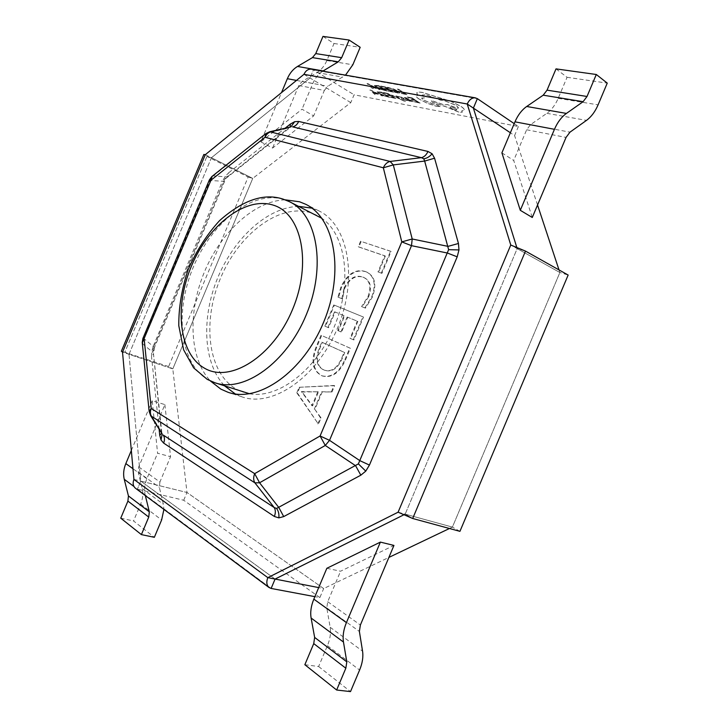 <?xml version="1.0" encoding="UTF-8"?>
<svg xmlns="http://www.w3.org/2000/svg" width="728" height="728" viewBox="0 0 728 728"><rect width="100%" height="100%" fill="white"/><g stroke="black" fill="none" stroke-linecap="round" stroke-linejoin="round"><path stroke-width="0.55" stroke-dasharray="3.64 2.73" d="M248.175 177.004L252.743 178.406L172.8 368.887L168.632 366.539L248.175 177.004L206.925 156.411L211.42 157.749L129.002 354.299L124.943 351.942L206.925 156.411L203.858 154.454M514.223 123.642L518.409 126.481L354.072 94.786L350.787 102.603L252.743 178.406L211.42 157.749L206.925 156.411L124.943 351.942L129.002 354.299L140.777 481.099L275.084 579.06L140.777 481.099L137.401 489.143L140.777 481.099L186.978 492.483L323.678 588.561L318.709 587.596L323.678 588.561L319.865 597.588L314.887 596.66M303.949 74.338L310.001 77.987L211.42 157.749L252.743 178.406L172.8 368.887L129.002 354.299L140.777 481.099L186.978 492.483L323.678 588.561L388.889 557.42M168.632 366.539L121.358 351.224M319.865 597.588L183.711 500.254L137.401 489.143L271.125 588.442L135.29 488.115M183.711 500.254L186.978 492.483L172.8 368.887L122.522 352.143M459.932 531.349L452.397 527.09L559.878 272.518L517.171 248.621L525.498 251.096L517.171 248.621L516.698 247.101L517.171 248.621L559.878 272.518L568.149 275.048M449.449 528.501L452.397 527.09L405.168 514.141L412.694 518.491L405.168 514.141L517.171 248.621L510.765 245.036M290.863 126.89L288.415 128.155L224.861 178.824L153.845 346.947L153.144 349.795L153.581 350.678L151.752 351.488L151.551 356.802L153.49 353.844L161.243 431.103L162.098 433.852M150.669 415.734L149.75 412.858L161.789 432.45L153.49 353.844L154.673 346.938L153.353 345.991L151.752 351.488M153.144 349.795L152.944 352.379L142.825 344.035L143.771 338.484L210.055 180.426L223.323 181.327L223.915 181.863L222.34 181.527L225.134 176.531L225.817 178.478L224.861 178.824M269.733 131.759L267.167 133.06L288.415 128.155L290.154 127.054M235.299 393.966L242.16 396.933C272.609 407.78 317.435 377.222 337.737 327.5C358.376 277.914 348.121 224.633 318.873 210.874L311.912 208.144M133.925 479.415L140.777 481.099M398.098 512.194L405.168 514.141L403.512 514.969L405.168 514.141L517.171 248.621M311.329 69.16L313.395 69.906L310.001 77.987L313.395 69.906L477.359 98.653L313.395 69.906L354.072 94.786M205.305 154.691L211.42 157.749L129.002 354.299M285.112 199.818C254.336 200.837 220.757 232.232 204.213 272.445C187.606 312.631 189.298 358.576 210.419 380.99M298.917 206.379C267.95 206.852 234.125 237.929 217.645 277.987C201.101 318.018 203.203 363.9 224.834 386.058M212.176 176.294L213.35 175.876L226.563 176.886L227.973 176.24L228.774 172.691L225.134 176.531M265.711 133.688L213.35 175.876L210.055 180.426L209.382 179.907M142.906 338.411L143.771 338.484L153.845 346.947L154.673 346.938L225.817 178.478L290.918 126.872M162.126 433.897L161.789 432.45L161.662 433.16M142.288 342.897L149.158 411.393M316.416 215.06L310.974 212.84C279.434 202.803 238.839 234.016 220.538 278.151C201.856 322.131 207.835 373.318 236.791 389.371L243.37 392.237M249.54 393.766C278.214 399.062 316.562 369.997 334.498 326.162C352.661 282.428 345.955 234.78 321.876 218.327M391.173 95.068L399.026 98.726L395.859 95.941L397.079 96.169L400.518 99.427L404.777 101.456L392.283 95.277M405.451 97.67L409.172 99.063L406.397 98.225L405.815 98.225L406.57 98.908L412.685 101.028L413.377 101.738L409.2 101.074L404.322 97.661L405.487 97.588L409.209 98.981L406.433 98.144L405.842 98.144L406.606 98.826L413.422 101.638L409.236 100.992L405.46 98.589L404.359 97.57L405.487 97.588M415.315 102.229L414.378 101.629L418.018 102.32L415.242 100.546L411.12 99.345L414.296 99.936L411.648 98.244L407.261 96.997L411.839 97.843L420.101 103.13L414.378 101.629M397.87 93.111L393.921 91.701L398.089 92.429L396.578 90.945L393.102 89.153L388.206 88.07L387.059 87.342L388.788 87.497L397.843 91.2L399.708 93.075L394.958 92.356M402.247 93.848L401.292 93.239L404.832 93.885L397.333 89.098L398.489 89.298L406.943 94.713L401.292 93.239M388.898 91.4L387.942 90.8L391.482 91.446L388.643 89.653L384.584 88.479L387.678 89.034L384.966 87.315L380.653 86.095L385.112 86.905L393.557 92.256L387.942 90.8M387.269 91.109L380.416 89.326L375.994 87.114L374.274 85.458L378.824 85.767L387.269 91.109L380.453 89.244L376.03 87.032L374.347 85.303L378.86 85.686L387.305 91.018M372.254 88.352L367.021 83.656L368.186 83.857L379.834 89.744L375.521 87.933L372.008 87.296L373.446 88.57L372.254 88.352L367.058 83.565L368.222 83.775L379.87 89.662L372.044 87.205L373.482 88.488L372.29 88.27M405.223 100.009L401.929 98.99L401.319 98.444L402.202 97.798L398.061 96.415L401.465 97.142L404.04 98.599L403.139 99.263L406.452 99.991M406.488 99.909L407.544 100.582L403.931 99.845L401.356 98.362L402.238 97.716L398.098 96.323L403.458 97.98L404.067 98.608L402.866 98.963L405.259 99.927M391.318 97.698L390.39 97.106L393.857 97.761L391.1 96.023L387.114 94.858L390.153 95.432L387.505 93.757L383.274 92.556L387.651 93.366L395.896 98.562L390.39 97.106M389.726 97.397L383.01 95.623L378.687 93.475L377.049 91.819L381.481 92.219L389.726 97.397L383.037 95.541L378.724 93.393L377.077 91.728L381.518 92.138L389.762 97.315M374.993 94.613L369.897 90.072L371.043 90.281L382.437 96.023L378.205 94.249L374.765 93.603L376.167 94.84L374.993 94.613L369.933 89.99L371.071 90.199L382.464 95.941L378.241 94.167L374.802 93.521L376.203 94.758L375.029 94.531M419.283 99.254C416.889 97.661 415.916 96.533 416.334 95.859L417.89 95.404L416.698 92.902C417.29 92.101 419.228 91.974 422.495 92.529L450.823 101.347L460.888 106.434C463.299 108.044 464.473 109.282 464.4 110.137L461.698 110.947L462.28 112.194L459.177 112.312L446.018 106.852L432.368 102.284L431.276 100.628L444.353 104.978L447.401 104.605L457.703 108.354L458.504 108.017L456.401 105.551L443.57 100.364L440.859 100.291L426.071 94.886L422.067 95.113L424.324 98.08L421.612 98.089L423.35 100.036L432.641 103.877L435.936 104.468L440.449 106.779L435.817 106.115L427.263 103.303L419.319 99.172C416.926 97.579 415.952 96.442 416.371 95.778L417.927 95.323L416.735 92.82C417.326 92.01 419.264 91.883 422.531 92.447L450.86 101.256L460.933 106.343C463.336 107.953 464.51 109.191 464.446 110.046L461.734 110.856L462.316 112.103L459.213 112.221L446.064 106.761L432.405 102.193L431.313 100.537L444.389 104.887L447.438 104.523L457.739 108.263L458.54 107.926L456.438 105.46L443.607 100.273L440.895 100.209L426.108 94.804L422.104 95.022L424.36 97.989L421.649 98.007L423.387 99.954L432.678 103.795L435.972 104.386L440.486 106.698L435.854 106.024L427.3 103.212L419.319 99.172M518.409 126.481L514.578 135.572L510.374 132.769M350.787 102.603L310.001 77.987L211.42 157.749M405.168 514.141L452.397 527.09L559.878 272.518L559.013 269.924M537.546 205.005L514.578 135.572M299.763 387.496L297.424 393.047L318.445 424.16L321.075 417.927L314.887 409.418L322.231 391.964L332.004 391.955L334.634 385.713L299.144 387.278L296.806 392.838L297.424 393.047M321.221 375.439L322.722 376.067C332.086 378.132 339.685 372.736 345.509 359.878L350.386 348.284L321.649 335.481L316.726 347.174C311.52 360.487 313.022 369.906 321.221 375.439L322.104 375.839C331.468 377.896 339.057 372.499 344.89 359.641L345.509 359.878M357.839 321.439L350.641 338.547L353.89 339.967L363.518 317.08L334.398 305.169L325.471 326.39L328.555 327.727L335.171 312.012L344.608 315.943L338.365 330.776L341.532 332.15L347.793 317.262L357.839 321.439L357.23 321.185L350.022 338.302L350.641 338.547M368.696 296.669L362.189 306.825L365.465 308.135L372.336 297.161C376.804 285.03 375.148 276.758 367.367 272.354L365.92 271.744C356.056 268.987 347.929 274.137 341.559 287.187L338.584 297.388L342.406 298.917L344.672 288.452C349.631 278.569 355.846 274.856 363.308 277.304L364.409 277.768C370.552 280.999 371.981 287.296 368.696 296.669L368.086 296.396L361.579 306.552L362.189 306.825M385.349 256.074L378.578 272.163L381.918 273.364L391.127 251.497L361.197 241.45L358.859 247.019L385.349 256.074L384.757 255.783L377.978 271.881L378.578 272.163M401.328 93.157L404.832 93.885M404.868 93.803L397.333 89.098M397.37 89.007L398.489 89.298M398.525 89.216L406.943 94.713M406.979 94.622L402.284 93.766M326.836 568.304L340.567 571.225L393.948 545.427M164.883 404.604L170.543 456.702L157.585 453.216L152.216 400.728L164.883 404.604L138.739 466.903L138.202 472.09L142.26 488.688C143.389 493.557 142.852 498.671 140.65 504.031L133.552 520.957L154.345 537.31M501.901 152.862L513.713 160.451L532.277 217.481M260.842 141.86L272.554 148.075L313.659 115.898L302.02 109.2L260.842 141.86L281.509 92.62M322.977 36.4L334.016 43.498L326.863 60.533C324.551 65.902 321.257 69.906 316.971 72.554L302.175 81.436L298.826 85.495L272.554 148.075M298.826 85.495L324.342 90.454L313.659 115.898M322.777 71.162C318.473 73.938 315.151 78.06 312.794 83.52L302.02 109.2M334.016 43.498L360.178 47.293M324.342 90.454L327.755 86.286L345.5 75.139M556.01 68.878L567.067 77.295L558.194 98.335C555.346 104.959 551.56 109.955 546.837 113.331L530.503 124.688L526.644 129.766L513.713 160.451M567.067 77.295L607.252 83.119M138.739 466.903L159.914 482.009L170.543 456.702M145.354 495.595L145.163 494.822C143.998 489.753 144.563 484.402 146.865 478.76L157.585 453.216M131.331 450.486L152.216 400.728M120.748 518.181L133.552 520.957M159.914 482.009L159.341 487.323L163.363 504.249L163.918 509.391M304.85 664.71L318.627 666.52L327.427 645.654C330.157 639.048 331.067 632.914 330.157 627.263L326.799 607.953L327.718 601.71L340.567 571.225M318.627 666.52L350.505 691.6M296.806 392.838L318.445 424.16M317.817 423.96L320.438 417.717L321.075 417.927M320.438 417.717L314.887 409.418M314.259 409.209L321.603 391.746L322.231 391.964M321.603 391.746L332.004 391.955M331.386 391.728L334.006 385.485L334.634 385.713M334.006 385.485L299.144 387.278M317.89 391.591L311.957 405.687L301.383 391.591L318.518 391.819L312.585 405.906L301.947 391.937L318.518 391.819M311.957 405.687L312.585 405.906M303.594 391.91L304.213 392.128M301.383 391.591L302.011 391.8M301.328 391.719L301.947 391.937M302.985 393.357L303.612 393.575M344.89 359.641L349.768 348.039L350.386 348.284M349.768 348.039L321.649 335.481M321.03 335.235L316.116 346.928L316.726 347.174M316.116 346.928C310.901 360.251 312.403 369.678 320.602 375.202M323.05 369.606C316.361 365.784 315.078 358.686 319.183 348.312L321.758 342.187L344.135 352.306L341.596 358.34C337.182 368.204 331.422 372.135 324.324 370.143L323.678 369.842C316.98 366.02 315.688 358.922 319.792 348.557L322.377 342.424L344.754 352.543L342.215 358.576C337.801 368.441 332.05 372.372 324.943 370.37L323.678 369.842M319.183 348.312L319.792 348.557M321.758 342.187L322.377 342.424M341.596 358.34L342.215 358.576M344.135 352.306L344.754 352.543M350.022 338.302L353.89 339.967M353.271 339.712L362.908 316.816L363.518 317.08M362.908 316.816L334.398 305.169M333.788 304.905L324.861 326.135L325.471 326.39M324.861 326.135L328.555 327.727M327.946 327.482L334.561 311.757L335.171 312.012M334.561 311.757L344.608 315.943M343.998 315.679L337.756 330.53L338.365 330.776M337.756 330.53L341.532 332.15M340.922 331.904L347.183 317.008L347.793 317.262M347.183 317.008L357.23 321.185M361.579 306.552L365.465 308.135M364.865 307.871L371.726 296.887L372.336 297.161M371.726 296.887C376.203 284.748 374.547 276.476 366.766 272.072L365.92 271.744M365.329 271.471C355.455 268.705 347.329 273.855 340.95 286.914L341.559 287.187M340.95 286.914L337.974 297.124L338.584 297.388M337.974 297.124L342.406 298.917M341.805 298.653L344.071 288.179L344.672 288.452M344.071 288.179C349.031 278.296 355.246 274.574 362.708 277.022L363.308 277.304M362.708 277.022L363.809 277.495C369.951 280.717 371.38 287.023 368.086 296.396M377.978 271.881L381.918 273.364M381.317 273.082L390.526 251.206L391.127 251.497M390.526 251.206L361.197 241.45M360.606 241.159L358.267 246.728L358.859 247.019M358.267 246.728L384.757 255.783M394.995 92.274L393.921 91.701M393.957 91.61L398.125 92.347L396.614 90.854L393.138 89.071L388.206 88.07M388.242 87.988L387.059 87.342M387.096 87.26L393.311 88.789L397.879 91.118L399.79 92.856L397.907 93.029M387.969 90.718L391.482 91.446M391.518 91.364L388.643 89.653M388.679 89.562L385.549 89.089M385.585 89.007L384.584 88.479M384.621 88.388L387.678 89.034M387.715 88.953L384.966 87.315M385.003 87.233L381.627 86.714M381.663 86.632L380.653 86.095M380.689 86.013L385.112 86.905M385.148 86.814L393.557 92.256M393.593 92.174L388.925 91.319M378.733 86.104L385.239 90.217L377.213 87.26L375.784 85.895L378.733 86.104L385.203 90.299L377.177 87.351L375.757 85.977L378.697 86.186M374.256 87.187L371.435 86.678L368.732 84.357L374.256 87.187L371.398 86.759L368.723 84.439L374.219 87.269M414.414 101.547L418.018 102.32M418.054 102.229L415.242 100.546M415.279 100.464L412.066 99.945M412.103 99.863L411.12 99.345M411.156 99.263L414.296 99.936M414.332 99.854L411.648 98.244M411.684 98.162L408.217 97.607M408.253 97.525L407.261 96.997M407.298 96.915L411.839 97.843M411.875 97.761L420.101 103.13M420.138 103.048L415.351 102.148M410.474 100.145L411.302 101.065L407.389 99.327L410.474 100.145L411.839 101.137L411.265 101.147L407.352 99.408L410.437 100.237M392.319 95.195L398.398 98.389M398.425 98.307L398.999 98.717M398.716 98.362L395.859 95.941M395.896 95.859L397.079 96.169M397.106 96.087L400.518 99.427M400.555 99.345L404.486 100.965M404.522 100.883L405.396 101.538M405.432 101.456L391.209 94.986M390.426 97.024L393.857 97.761M393.894 97.679L391.1 96.023M391.127 95.941L388.06 95.45M388.088 95.368L387.114 94.858M387.15 94.777L390.153 95.432M390.19 95.341L387.505 93.757M387.542 93.675L384.229 93.148M384.266 93.066L383.274 92.556M383.31 92.465L387.651 93.366M387.687 93.284L395.896 98.562M395.932 98.48L391.355 97.616M381.381 92.538L387.733 96.524L379.88 93.621L378.487 92.31L381.381 92.538L387.706 96.606L379.852 93.703L378.46 92.392L381.354 92.62M376.977 93.521L374.201 93.002L371.599 90.763L376.977 93.521L374.165 93.084L371.535 90.845L376.94 93.603M455.792 109.955C452.488 109.027 450.577 108.053 450.05 107.016L451.224 106.961C454.49 107.871 456.411 108.845 456.975 109.901L455.755 110.037C452.452 109.118 450.532 108.135 450.013 107.107L451.187 107.052C454.454 107.953 456.374 108.936 456.938 109.992L455.755 110.037M159.095 429.101L151.551 356.802M153.353 345.991L222.34 181.527M228.774 172.691L285.121 128.21M214.824 382.728L208.317 379.861C179.679 363.773 174.338 311.802 193.375 266.93C212.048 221.913 252.734 189.699 284.056 199.508L289.462 201.692M312.794 83.52L296.469 80.426M326.863 60.533L352.834 64.783M316.971 72.554L342.761 77.132M302.175 81.436L327.755 86.286M526.644 129.766L566.047 137.419M558.194 98.335L598.088 104.85M546.837 113.331L586.504 120.366M530.503 124.688L569.988 132.159M146.865 478.76L132.969 468.741M140.65 504.031L161.634 519.947M142.26 488.688L163.363 504.249M145.163 494.822L133.934 486.486M138.202 472.09L159.341 487.323M327.718 601.71L360.378 625.015M327.427 645.654L359.596 670.051M330.157 627.263L362.553 651.16M326.799 607.953L359.386 631.431M318.873 210.874L305.56 204.213M242.16 396.933L228.019 392.274M322.722 376.067L322.104 375.839M324.943 370.37L324.324 370.143M367.367 272.354L366.766 272.072M364.409 277.768L363.809 277.495"/><path stroke-width="1.09" d="M318.709 587.596L275.084 579.06L271.125 588.442L275.084 579.06L403.512 514.969L275.084 579.06L318.709 587.596M314.887 596.66L271.125 588.442L268.914 587.432L135.29 488.115C133.015 486.013 132.56 483.11 133.925 479.415L267.822 577.641L398.098 512.194L510.765 245.036L467.23 104.004L473.382 108.099L477.359 98.653L475.238 97.825C471.917 97.652 469.241 99.709 467.23 104.004L303.949 74.338L205.305 154.691L122.522 352.143L133.925 479.415M510.765 245.036L525.498 251.096L412.694 518.491L459.932 531.349L568.149 275.048L525.498 251.096L412.694 518.491L398.098 512.194M162.18 433.988L161.024 440.003L163.645 443.097C164.856 439.985 164.701 437.3 163.199 435.035L274.165 507.507L276.594 508.444L358.376 463.891L448.63 249.668L424.661 161.07L434.571 158.222L432.095 153.754L427.964 151.451C426.408 154.928 424.215 156.993 421.394 157.667L292.583 126.854C295.268 126.308 297.297 124.515 298.68 121.449L294.658 121.694L290.363 124.069L290.154 127.054M162.098 433.852L151.706 416.798C150.15 414.459 149.986 411.684 151.224 408.49L254.673 473.655L320.083 435.99L401.792 241.887L383.328 167.777L393.293 164.91L390.108 161.443L421.394 157.667L423.751 158.795C426.945 158.304 429.729 156.629 432.095 153.754M276.594 508.444C278.487 511.029 279.234 514.177 278.842 517.881L283.72 516.589L278.842 507.543L259.577 482.773L254.673 473.655C253.271 477.259 253.353 480.325 254.918 482.846L259.577 482.773L325.279 445.463L329.538 440.34L359.896 460.669L369.442 465.074L365.774 471.125L358.376 463.891M448.63 249.668L458.977 249.931L458.458 243.489L448.029 246.373L412.203 238.993L401.792 241.887L411.493 245.673L412.203 238.993L393.293 164.91L424.661 161.07L423.751 158.795M210.419 380.99L220.839 389.116L228.019 392.274C258.34 403.103 303.285 372.063 323.824 321.758C344.699 271.599 334.698 217.909 305.56 204.213L299.536 201.774L285.112 199.818M224.834 386.058L235.299 393.966M268.914 587.432C266.566 585.212 266.202 581.945 267.822 577.641L275.084 579.06M510.374 132.769L473.382 108.099L516.698 247.101L473.382 108.099L477.359 98.653L514.223 123.642M303.949 74.338C305.687 70.671 308.144 68.942 311.329 69.16L475.238 97.825M122.522 352.143L121.358 351.224L203.858 154.454L205.305 154.691M311.912 208.144L298.917 206.379M458.977 249.931L457.202 256.82L447.383 253.026L411.493 245.673L329.538 440.34L320.083 435.99L325.279 445.463L355.61 465.729L360.824 475.193L365.774 471.125M290.991 126.863L269.733 131.759L390.108 161.443C387.187 162.126 384.93 164.237 383.328 167.777L265.028 137.292C266.457 134.161 268.55 132.314 271.335 131.75L290.863 126.89M212.176 176.294L210.974 180.207L265.028 137.292L265.711 133.688L269.733 131.759M278.842 517.881L274.347 516.461C275.73 512.931 275.666 509.946 274.165 507.507L254.918 482.846L150.669 415.734L162.126 433.897M161.662 433.16L159.741 435.235L161.024 440.003M265.711 133.688L211.83 176.576L209.4 179.862L210.974 180.207L142.288 342.897M150.669 415.734L149.158 411.393L151.224 408.49L144.208 339.412L142.906 338.411M214.824 382.728L207.207 379.361L193.63 367.858L183.611 349.795L178.797 325.744C178.633 307.389 181.782 288.597 188.243 269.36C196.451 250.741 206.888 234.507 219.547 220.648C242.861 200 264.064 192.829 283.128 199.135L289.462 201.692C317.217 214.614 326.481 266.23 306.37 314.56C286.577 363.026 243.616 393.12 214.824 382.728L249.54 393.766M321.876 218.327L289.462 201.692M559.013 269.924L537.546 205.005M388.889 557.42L449.449 528.501M336.645 690.017L350.505 691.6L359.596 670.051C362.426 663.226 363.409 656.929 362.553 651.16L359.386 631.431L360.378 625.015L393.948 545.427L380.38 542.105L326.836 568.304L313.841 599.135C311.047 605.942 310.137 612.248 311.12 618.036L314.642 637.419L313.741 643.607L304.85 664.71L336.645 690.017L345.836 668.222L313.741 643.607M596.296 74.493L607.252 83.119L598.088 104.85C595.14 111.693 591.282 116.862 586.504 120.366L569.988 132.159L566.047 137.419L532.277 217.481L520.293 210.31L501.901 152.862L514.978 121.831C517.917 115.024 521.83 109.91 526.708 106.488L543.206 95.186L547.047 90.154L556.01 68.878L596.296 74.493L587.023 96.478L547.047 90.154M296.469 80.426L287.351 78.697L281.509 92.62M315.761 53.59L322.977 36.4L349.094 40.04L341.678 57.685L315.761 53.59L312.43 57.612L297.497 66.457C293.093 69.133 289.708 73.219 287.351 78.697M345.5 75.139L352.834 64.783L360.178 47.293L349.094 40.04M322.777 71.162L338.283 61.825L341.678 57.685M587.023 96.478L583.11 101.683L566.42 113.422C561.479 116.981 557.493 122.277 554.454 129.311L520.293 210.31M132.969 468.741L125.835 463.599L131.331 450.486M145.354 495.595L149.322 511.811L148.749 517.08L141.396 534.607L120.748 518.181L127.91 501.101L128.437 495.95L124.242 479.288C123.059 474.319 123.587 469.096 125.835 463.599M163.918 509.391L161.634 519.947L154.345 537.31L141.396 534.607M345.836 668.222L346.81 661.861L343.47 642.06C342.542 636.135 343.525 629.656 346.419 622.622L380.38 542.105M290.918 126.872L294.658 121.694M159.741 435.235L159.095 429.101M285.121 128.21L290.363 124.069M298.68 121.449L427.964 151.451M434.571 158.222L458.458 243.489M457.202 256.82L369.442 465.074M360.824 475.193L283.72 516.589M274.347 516.461L163.645 443.097M149.158 411.393L142.242 342.46L142.888 338.465L209.382 179.907M273.337 205.16C245.327 196.078 208.399 225.198 191.391 266.211C174.056 307.079 178.979 354.19 204.805 368.368C230.303 383.237 272.918 356.711 292.383 309.864C312.248 263.181 301.61 213.513 273.337 205.16M338.283 61.825L312.43 57.612M323.141 70.934L297.497 66.457M554.454 129.311L514.978 121.831M583.11 101.683L543.206 95.186M566.42 113.422L526.708 106.488M148.749 517.08L127.91 501.101M149.322 511.811L128.437 495.95M133.934 486.486L124.242 479.288M346.419 622.622L313.841 599.135M346.81 661.861L314.642 637.419M343.47 642.06L311.12 618.036"/></g></svg>
